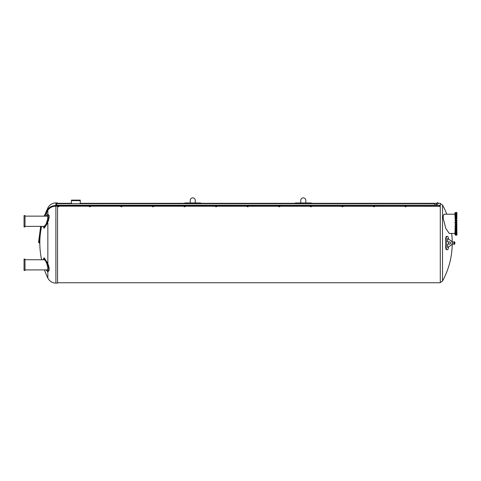 <?xml version="1.0" encoding="UTF-8"?>
<svg xmlns="http://www.w3.org/2000/svg" width="481" height="481" viewBox="0 0 481 481"><rect width="100%" height="100%" fill="white"/><g stroke="black" fill="none" stroke-linecap="round" stroke-linejoin="round"><path stroke-width="0.72" d="M195.316 202.958L195.28 200.397A2.525 2.525 0 0 0 192.755 197.871A2.525 2.525 0 0 0 190.229 200.397L190.199 202.958L200.649 202.952L200.649 203.457L199.94 203.685M185.576 203.685L184.86 203.271M184.86 202.952L190.199 202.958M200.649 203.271L200.649 202.952M305.838 202.958L305.808 200.397A2.525 2.525 0 0 0 303.283 197.871A2.525 2.525 0 0 0 300.751 200.397L300.721 202.958L311.177 202.952L311.177 203.457L310.461 203.685M296.098 203.685L295.388 203.271M295.388 202.952L300.721 202.958M311.177 203.271L311.177 202.952M80.261 203.685L80.261 200.126L71.416 200.126L71.416 203.685M80.261 200.625L71.416 200.625M448.532 246.993A79.569 74.333 90 0 1 448.484 247.889L447.787 249.657L446.681 249.657L446.121 247.889A79.569 74.333 -90 0 0 446.121 238.161L446.681 236.393L447.787 236.393L448.484 238.161A79.569 74.333 90 0 1 448.532 239.063M448.617 241.919A79.569 74.333 90 0 1 448.617 244.132M446.681 236.393L446.236 236.393L445.677 238.161A79.094 73.888 90 0 1 445.677 247.889L446.236 249.657L446.681 249.657M447.504 241.919L447.504 238.606L451.082 240.813A2.682 2.682 0 0 1 451.082 245.238L447.504 247.444L447.504 244.132L449.561 244.132A1.106 1.106 0 0 0 450.667 243.025A1.106 1.106 0 0 0 449.561 241.919L447.504 241.919M56.656 204.714L56.656 203.685L434.644 203.685L434.644 205.213L56.656 205.213L56.656 204.714M57.558 282.75L440.289 282.75L440.289 206.403M440.289 205.237L440.289 203.301L438.071 203.301M438.119 203.619L437.241 204.684L435.636 204.629L437.229 202.844M438.119 203.673L437.175 202.856M438.029 203.523L437.337 202.922M57.558 203.685L57.558 202.922L55.898 202.922L55.88 205.513L55.898 283.129L57.558 283.129L57.558 206.157M44.27 257.912L47.727 264.285L43.873 258.014L44.27 257.912L47.847 263.414L49.092 267.628L49.092 270.599L47.847 271.537M48.731 266.167L48.407 265.109M48.731 219.883L48.334 221.176M47.847 214.514L49.092 215.452L49.092 218.422M47.847 263.414L47.847 222.637L44.27 228.144L43.873 228.042L47.727 221.765C49.098 217.382 49.098 214.917 47.727 214.376L45.899 216.143M43.14 226.371L43.873 228.042M48.262 214.496L47.727 214.376L47.727 218.969L46.146 224.002L44.192 226.371L25 226.371M25 216.143L47.204 216.143L47.727 216.678M25 226.942L25 215.572L24.05 215.572L24.05 226.942L25 226.942M47.487 222.547L44.084 228.054M48.437 214.893L48.611 215.302M47.727 221.765L47.847 217.64M25 259.686L44.511 259.782L45.683 261.177L46.873 263.798L47.727 267.081L47.727 269.372L47.847 268.416M45.899 269.913L47.727 271.675L48.262 271.555M25 269.913L47.204 269.913L47.727 269.372L47.727 271.675C49.098 271.14 49.098 268.675 47.727 264.285L47.727 267.081M43.873 258.014L43.14 259.686M25 270.484L25 259.115L24.05 259.115L24.05 270.484L25 270.484M40.879 230.098A80.682 80.682 0 0 0 39.839 242.689L39.839 243.332M46.278 213.155L45.948 213.859L46.278 213.155M40.687 229.136A80.417 72.884 180 0 0 40.512 229.984L40.512 230.05A80.417 72.884 0 0 1 40.687 229.203L41.101 229.263L40.957 230.11L40.512 230.05L39.52 236.718A80.417 72.884 180 0 0 39.508 236.826L39.508 236.892A80.417 72.884 0 0 1 39.52 236.784L39.989 236.748L39.923 237.674L39.448 237.644L39.508 236.892M46.711 213.378L46.332 214.165L45.899 213.997L46.278 213.197L46.711 213.378L46.302 213.149M41.101 229.263L40.705 229.136M39.52 236.784L39.989 236.814M39.448 237.644L39.232 242.31L38.558 242.31L39.682 243.332M452.236 242.881L452.236 242.075A79.137 79.137 0 0 0 451.665 233.453M440.289 203.565L442.52 205.02L442.52 281.03A79.137 79.137 0 0 0 452.236 243.981L452.236 243.176M454.9 233.453L449.278 233.453L445.821 228.481L443.248 218.47L443.248 215.819L444.089 214.213L454.9 214.189M453.944 244.071L453.944 241.979M454.262 241.727L454.262 244.324L453.944 244.324L453.944 241.727L454.695 242.009L454.695 244.041A2.525 2.525 0 0 0 454.695 242.009M443.248 215.819L443.248 218.47M444.089 214.213L454.9 214.213L444.089 214.213M455.531 212.458L455.531 235.191L456.036 235.191L456.036 212.458L455.531 212.458M455.477 214.382L455.477 213.143L455.17 213.143L455.477 213.991L455.17 213.895L455.17 214.748L455.477 214.748L455.17 214.382M455.17 213.961L455.477 213.961L455.17 213.949M455.134 214.736L455.116 214.033M455.116 214.147L454.936 214.562M454.9 214.532L454.9 214.141L454.9 214.532M455.134 213.931L455.116 212.788L455.477 212.921M455.116 213.78L455.134 213.167M455.17 213.492L455.477 213.492M454.936 213.78L454.9 213.336L454.9 213.762M455.477 213.426L455.477 212.71L455.17 213.426M455.17 212.999L455.477 212.999M454.9 213.336L454.9 212.927L455.116 213.293M455.477 233.67L455.17 233.808L455.477 234.53L455.477 233.321M454.9 233.898L455.116 234.758M455.17 234.794L455.477 234.944L455.477 234.289M455.17 234.289L455.116 233.748M455.17 234.728L455.477 234.728M455.17 234.241L455.477 234.241M455.477 233.64L455.477 232.888L455.17 232.942L455.17 233.694L455.477 233.64M455.17 233.351L455.477 233.351M455.116 233.64L455.134 232.912M455.17 232.888L455.477 232.888M455.116 233.525L455.116 233.038L455.116 233.525M454.9 233.081L454.936 233.544L455.116 233.038M455.477 232.515L455.477 231.728L455.17 232.515M455.17 232.095L455.477 232.095M455.116 232.413L455.116 231.77L455.116 232.413M454.9 232.335L454.936 231.872L455.116 232.335M455.477 231.054L455.477 230.213L455.17 231.054M455.17 230.519L455.477 230.519M455.14 231.024L455.14 230.243M455.116 230.814L455.116 230.453M454.936 230.453L454.936 230.886L454.936 230.453M454.9 230.483L454.9 230.85L454.9 230.483M455.477 228.445L455.17 228.445L455.17 229.323L455.477 228.643M455.531 229.233L455.17 229.323M455.17 228.691L455.477 228.691M454.9 229.1L455.116 228.746M455.116 229.022L454.9 228.673M455.17 227.11L455.477 227.375L455.477 226.509L455.17 226.671L455.477 227.11M455.116 227.074L455.116 226.587L455.116 227.074M455.17 226.509L455.477 226.509M454.9 227.152L454.936 226.689L455.116 227.038M455.17 224.964L455.477 225.288L455.477 224.459L455.17 224.549L455.477 224.964M455.14 225.264L455.14 224.489M455.17 224.459L455.477 224.459M455.17 222.769L455.17 223.148L455.477 223.148L455.17 222.39L455.477 222.769M455.134 223.148L455.134 222.39M454.9 222.559L454.936 223.022L455.116 222.769M455.17 220.623L455.17 221.122L455.477 221.122L455.17 220.292L455.477 220.623M455.477 221.122L455.17 221.122M455.14 221.092L455.14 220.322M455.17 218.596L455.17 219.198L455.477 219.198L455.17 218.326L455.477 218.596M455.477 219.198L455.17 219.198M455.152 219.174L455.152 218.35M454.9 218.975L455.116 218.512M455.477 217.208L455.477 216.576L455.17 216.769L455.477 217.448L455.17 217.208M455.17 216.576L455.477 216.576M455.158 217.436L455.158 216.588M455.116 217.153L455.116 216.757L454.936 217.153M454.9 217.129L454.9 216.799L454.9 217.129M455.477 215.638L455.477 215.103L455.17 215.211L455.477 215.945L455.17 215.638M455.17 215.103L455.477 215.103M455.14 215.915L455.14 215.133M454.936 215.704L455.116 215.272M454.9 215.674L454.9 215.308L454.9 215.674M456.126 235.191L456.126 212.458L456.631 212.458L456.631 235.191L456.126 235.191M456.661 214.748L456.95 213.78M456.95 214.141L456.95 213.167M456.95 214.207L456.95 213.426M456.631 213.997L456.95 213.907M456.661 213.143L456.914 212.71L456.95 213.516L456.95 212.812M456.914 213.426L456.95 212.776M456.95 213.474L456.661 212.999M456.95 215.789L456.95 215.428L456.95 215.789M456.914 216.901L456.926 216.588M456.661 219.198L456.95 218.41M456.95 221.056L456.95 220.406M456.661 220.292L456.95 221.007M456.95 222.649L456.661 223.184L456.661 222.354L456.914 222.853M456.95 224.627L456.661 225.288L456.914 224.459M456.95 227.321L456.944 226.551M456.95 228.583L456.95 229.196M456.95 230.976L456.661 231.072L456.661 230.201L456.914 230.826M456.661 232.515L456.661 231.698L456.95 231.854M456.661 232.095L456.95 231.914L456.95 232.389M456.914 232.239L456.944 231.728M456.914 233.321L456.95 233.868M456.95 233.063L456.938 234.908M456.661 234.241L456.95 234.025L456.95 234.836M456.914 232.515L456.914 232.095M456.914 230.519L456.914 230.213L456.95 230.73L456.661 230.519M456.95 226.641L456.95 227.242M456.95 225.126L456.95 224.753L456.95 225.126M456.914 223.148L456.95 222.583M456.95 220.827L456.95 220.454L456.95 220.827M456.944 217.406L456.914 216.576M456.95 216.985L456.95 217.328M456.95 215.903L456.661 215.211M439.003 205.483L439.796 205.291L439.796 206.355L55.88 206.157C52.08 206.295 49.278 207.87 47.475 210.888L46.885 210.57C48.828 207.323 51.828 205.627 55.88 205.483L439.003 205.483L439.003 206.127M440.187 206.355L439.796 206.301M440.187 206.139L440.38 205.237L440.187 206.139M438.029 203.349L437.307 202.85L437.963 203.427L438.215 203.138L437.752 202.609L438.215 203.138M437.217 202.892L438.125 203.607L437.217 202.892L437.752 202.609M405.122 206.157L406.066 206.157L406.066 206.734L405.122 206.734L405.122 206.157M373.545 206.157L374.489 206.157L374.489 206.734L373.545 206.734L373.545 206.157M341.961 206.157L342.911 206.157L342.911 206.734L341.961 206.734L341.961 206.157M310.383 206.157L311.333 206.157L311.333 206.734L310.383 206.734L310.383 206.157M278.806 206.157L279.756 206.157L279.756 206.734L278.806 206.734L278.806 206.157M247.228 206.157L248.178 206.157L248.178 206.734L247.228 206.734L247.228 206.157M215.65 206.157L216.6 206.157L216.6 206.734L215.65 206.734L215.65 206.157M184.073 206.157L185.023 206.157L185.023 206.734L184.073 206.734L184.073 206.157M152.495 206.157L153.439 206.157L153.439 206.734L152.495 206.734L152.495 206.157M120.917 206.157L121.861 206.157L121.861 206.734L120.917 206.734L120.917 206.157M89.34 206.157L90.284 206.157L90.284 206.734L89.34 206.734L89.34 206.157M57.762 206.157L58.706 206.157L58.706 206.734L57.762 206.734L57.762 206.157M446.121 247.889L445.677 247.889M446.121 238.161L445.677 238.161M47.847 271.663L47.847 278.078C49.567 281.301 52.249 282.984 55.898 283.129M55.898 202.922C52.249 203.066 49.567 204.75 47.847 207.978L47.847 209.139M47.847 210.269L47.847 214.388M39.839 242.689L39.839 243.362A80.682 80.682 0 0 0 41.576 259.686M57.558 203.301L71.416 203.301M80.261 203.301L184.86 203.301M200.649 203.301L295.388 203.301M311.177 203.301L436.784 203.301M47.847 207.978A80.682 80.682 0 0 0 45.671 212.915M41.576 226.371A80.682 80.682 0 0 0 41.035 229.184M44.45 269.913A80.682 80.682 0 0 0 47.847 278.078M39.232 242.31L39.682 242.689M46.885 210.57L44.174 216.143M40.663 226.371L38.558 242.298M47.475 210.888L44.907 216.143M41.36 226.371L40.693 229.184M442.52 281.03L440.289 282.491M446.807 214.189A79.137 79.137 0 0 0 442.52 205.02M453.787 242.075L452.236 242.075M453.787 243.981L452.236 243.981M454.262 244.324L454.695 244.041M439.796 205.291L440.187 205.291"/></g></svg>
